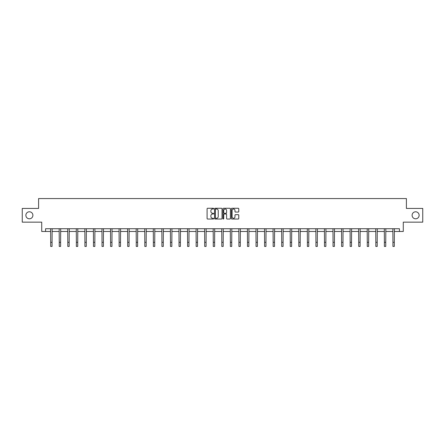 <?xml version="1.0" encoding="UTF-8"?>
<svg xmlns="http://www.w3.org/2000/svg" width="445" height="445" viewBox="0 0 445 445"><rect width="100%" height="100%" fill="white"/><g stroke="black" fill="none" stroke-linecap="round" stroke-linejoin="round"><path stroke-width="0.67" d="M213.722 208.644A0.378 0.378 0 0 0 213.35 208.266L207.626 208.266A0.54 0.54 0 0 0 207.092 208.805L207.092 218.495A0.54 0.54 0 0 0 207.626 219.035L213.35 219.035A0.378 0.378 0 0 0 213.722 218.656A0.378 0.378 0 0 0 213.35 218.278L212.61 218.278A1.724 1.724 0 0 1 210.886 216.559L210.886 215.753A1.724 1.724 0 0 1 212.61 214.028L213.35 214.028A0.378 0.378 0 0 0 213.722 213.65A0.378 0.378 0 0 0 213.35 213.272L212.61 213.272A1.724 1.724 0 0 1 210.886 211.553L210.886 210.741A1.724 1.724 0 0 1 212.61 209.022L213.35 209.022A0.378 0.378 0 0 0 213.722 208.644M412.109 215.297A3.51 3.51 0 0 0 415.619 218.807A3.51 3.51 0 0 0 419.129 215.297A3.51 3.51 0 0 0 415.619 211.787A3.51 3.51 0 0 0 412.109 215.297M25.871 215.297A3.51 3.51 0 0 0 29.381 218.807A3.51 3.51 0 0 0 32.891 215.297A3.51 3.51 0 0 0 29.381 211.787A3.51 3.51 0 0 0 25.871 215.297M238.236 212.065A0.54 0.54 0 0 0 238.77 211.525L238.77 208.805A0.54 0.54 0 0 0 238.236 208.266L231.878 208.266A0.54 0.54 0 0 0 231.344 208.805L231.344 218.495A0.54 0.54 0 0 0 231.878 219.035L238.236 219.035A0.54 0.54 0 0 0 238.77 218.495L238.77 215.213A0.54 0.54 0 0 0 238.236 214.674L235.516 214.674A0.54 0.54 0 0 0 234.977 215.213L234.977 216.837A1.441 1.441 0 0 1 233.536 218.278A1.441 1.441 0 0 1 232.095 216.837L232.095 210.463A1.441 1.441 0 0 1 233.536 209.022A1.441 1.441 0 0 1 234.977 210.463L234.977 211.525A0.54 0.54 0 0 0 235.516 212.065L238.236 212.065M45.562 231.478L45.562 228.736L399.438 228.736L399.438 231.478L403.281 231.478L403.281 222.15L422.75 222.15L422.75 208.438L406.407 208.438L406.407 198.565L38.593 198.565L38.593 208.438L22.25 208.438L22.25 222.15L41.719 222.15L41.719 231.478L50.691 231.478M222.027 208.805A0.54 0.54 0 0 0 221.493 208.266L215.135 208.266A0.54 0.54 0 0 0 214.601 208.805L214.601 218.495A0.54 0.54 0 0 0 215.135 219.035L221.493 219.035A0.54 0.54 0 0 0 222.027 218.495L222.027 208.805M223.507 208.266L229.865 208.266A0.54 0.54 0 0 1 230.399 208.805L230.399 218.495A0.54 0.54 0 0 1 229.865 219.035L227.145 219.035A0.54 0.54 0 0 1 226.605 218.495L226.605 214.568A0.54 0.54 0 0 0 226.066 214.028L224.263 214.028A0.54 0.54 0 0 0 223.724 214.568L223.724 218.656A0.378 0.378 0 0 1 223.345 219.035A0.378 0.378 0 0 1 222.973 218.656L222.973 208.805A0.54 0.54 0 0 1 223.507 208.266M52.059 231.478L59.246 231.478M60.615 231.478L67.801 231.478M69.17 231.478L76.356 231.478M77.73 231.478L84.912 231.478M86.285 231.478L93.472 231.478M94.841 231.478L102.027 231.478M103.396 231.478L110.583 231.478M111.956 231.478L119.138 231.478M120.512 231.478L127.693 231.478M129.067 231.478L136.253 231.478M137.622 231.478L144.809 231.478M146.177 231.478L153.364 231.478M154.738 231.478L161.919 231.478M163.293 231.478L170.474 231.478M171.848 231.478L179.035 231.478M180.403 231.478L187.59 231.478M188.958 231.478L196.145 231.478M197.519 231.478L204.7 231.478M206.074 231.478L213.261 231.478M214.629 231.478L221.816 231.478M223.184 231.478L230.371 231.478M231.739 231.478L238.926 231.478M240.3 231.478L247.481 231.478M248.855 231.478L256.042 231.478M257.41 231.478L264.597 231.478M265.965 231.478L273.152 231.478M274.526 231.478L281.707 231.478M283.081 231.478L290.262 231.478M291.636 231.478L298.823 231.478M300.191 231.478L307.378 231.478M308.747 231.478L315.933 231.478M317.307 231.478L324.488 231.478M325.862 231.478L333.044 231.478M334.418 231.478L341.604 231.478M342.973 231.478L350.159 231.478M351.528 231.478L358.714 231.478M360.088 231.478L367.27 231.478M368.644 231.478L375.83 231.478M377.199 231.478L384.385 231.478M385.754 231.478L392.941 231.478M394.309 231.478L399.438 231.478M215.73 209.022A0.378 0.378 0 0 0 215.352 209.395L215.352 217.905A0.378 0.378 0 0 0 215.73 218.278L216.509 218.278A1.724 1.724 0 0 0 218.234 216.559L218.234 210.741A1.724 1.724 0 0 0 216.509 209.022L215.73 209.022M226.605 210.485A1.441 1.441 0 0 0 225.164 209.05A1.441 1.441 0 0 0 223.724 210.485L223.724 212.738A0.54 0.54 0 0 0 224.263 213.272L226.066 213.272A0.54 0.54 0 0 0 226.605 212.738L226.605 210.485M50.619 228.736L50.691 242.319L52.059 242.319L52.132 228.736M50.691 242.319L50.691 246.435L52.059 246.435L52.059 242.319M59.174 228.736L59.246 242.319L60.615 242.319L60.687 228.736M59.246 242.319L59.246 246.435L60.615 246.435L60.615 242.319M67.729 228.736L67.801 242.319L69.17 242.319L69.242 228.736M67.801 242.319L67.801 246.435L69.17 246.435L69.17 242.319M76.29 228.736L76.356 242.319L77.73 242.319L77.797 228.736M76.356 242.319L76.356 246.435L77.73 246.435L77.73 242.319M84.845 228.736L84.912 242.319L86.285 242.319L86.352 228.736M84.912 242.319L84.912 246.435L86.285 246.435L86.285 242.319M93.4 228.736L93.472 242.319L94.841 242.319L94.913 228.736M93.472 242.319L93.472 246.435L94.841 246.435L94.841 242.319M101.955 228.736L102.027 242.319L103.396 242.319L103.468 228.736M102.027 242.319L102.027 246.435L103.396 246.435L103.396 242.319M110.516 228.736L110.583 242.319L111.956 242.319L112.023 228.736M110.583 242.319L110.583 246.435L111.956 246.435L111.956 242.319M119.071 228.736L119.138 242.319L120.512 242.319L120.578 228.736M119.138 242.319L119.138 246.435L120.512 246.435L120.512 242.319M127.626 228.736L127.693 242.319L129.067 242.319L129.133 228.736M127.693 242.319L127.693 246.435L129.067 246.435L129.067 242.319M136.181 228.736L136.253 242.319L137.622 242.319L137.694 228.736M136.253 242.319L136.253 246.435L137.622 246.435L137.622 242.319M144.736 228.736L144.809 242.319L146.177 242.319L146.249 228.736M144.809 242.319L144.809 246.435L146.177 246.435L146.177 242.319M153.297 228.736L153.364 242.319L154.738 242.319L154.804 228.736M153.364 242.319L153.364 246.435L154.738 246.435L154.738 242.319M161.852 228.736L161.919 242.319L163.293 242.319L163.359 228.736M161.919 242.319L161.919 246.435L163.293 246.435L163.293 242.319M170.407 228.736L170.474 242.319L171.848 242.319L171.92 228.736M170.474 242.319L170.474 246.435L171.848 246.435L171.848 242.319M178.962 228.736L179.035 242.319L180.403 242.319L180.475 228.736M179.035 242.319L179.035 246.435L180.403 246.435L180.403 242.319M187.517 228.736L187.59 242.319L188.958 242.319L189.03 228.736M187.59 242.319L187.59 246.435L188.958 246.435L188.958 242.319M196.078 228.736L196.145 242.319L197.519 242.319L197.586 228.736M196.145 242.319L196.145 246.435L197.519 246.435L197.519 242.319M204.633 228.736L204.7 242.319L206.074 242.319L206.141 228.736M204.7 242.319L204.7 246.435L206.074 246.435L206.074 242.319M213.188 228.736L213.261 242.319L214.629 242.319L214.701 228.736M213.261 242.319L213.261 246.435L214.629 246.435L214.629 242.319M221.744 228.736L221.816 242.319L223.184 242.319L223.257 228.736M221.816 242.319L221.816 246.435L223.184 246.435L223.184 242.319M230.299 228.736L230.371 242.319L231.739 242.319L231.812 228.736M230.371 242.319L230.371 246.435L231.739 246.435L231.739 242.319M238.859 228.736L238.926 242.319L240.3 242.319L240.367 228.736M238.926 242.319L238.926 246.435L240.3 246.435L240.3 242.319M247.414 228.736L247.481 242.319L248.855 242.319L248.922 228.736M247.481 242.319L247.481 246.435L248.855 246.435L248.855 242.319M255.97 228.736L256.042 242.319L257.41 242.319L257.483 228.736M256.042 242.319L256.042 246.435L257.41 246.435L257.41 242.319M264.525 228.736L264.597 242.319L265.965 242.319L266.038 228.736M264.597 242.319L264.597 246.435L265.965 246.435L265.965 242.319M273.08 228.736L273.152 242.319L274.526 242.319L274.593 228.736M273.152 242.319L273.152 246.435L274.526 246.435L274.526 242.319M281.641 228.736L281.707 242.319L283.081 242.319L283.148 228.736M281.707 242.319L281.707 246.435L283.081 246.435L283.081 242.319M290.196 228.736L290.262 242.319L291.636 242.319L291.703 228.736M290.262 242.319L290.262 246.435L291.636 246.435L291.636 242.319M298.751 228.736L298.823 242.319L300.191 242.319L300.264 228.736M298.823 242.319L298.823 246.435L300.191 246.435L300.191 242.319M307.306 228.736L307.378 242.319L308.747 242.319L308.819 228.736M307.378 242.319L307.378 246.435L308.747 246.435L308.747 242.319M315.867 228.736L315.933 242.319L317.307 242.319L317.374 228.736M315.933 242.319L315.933 246.435L317.307 246.435L317.307 242.319M324.422 228.736L324.488 242.319L325.862 242.319L325.929 228.736M324.488 242.319L324.488 246.435L325.862 246.435L325.862 242.319M332.977 228.736L333.044 242.319L334.418 242.319L334.484 228.736M333.044 242.319L333.044 246.435L334.418 246.435L334.418 242.319M341.532 228.736L341.604 242.319L342.973 242.319L343.045 228.736M341.604 242.319L341.604 246.435L342.973 246.435L342.973 242.319M350.087 228.736L350.159 242.319L351.528 242.319L351.6 228.736M350.159 242.319L350.159 246.435L351.528 246.435L351.528 242.319M358.648 228.736L358.714 242.319L360.088 242.319L360.155 228.736M358.714 242.319L358.714 246.435L360.088 246.435L360.088 242.319M367.203 228.736L367.27 242.319L368.644 242.319L368.71 228.736M367.27 242.319L367.27 246.435L368.644 246.435L368.644 242.319M375.758 228.736L375.83 242.319L377.199 242.319L377.271 228.736M375.83 242.319L375.83 246.435L377.199 246.435L377.199 242.319M384.313 228.736L384.385 242.319L385.754 242.319L385.826 228.736M384.385 242.319L384.385 246.435L385.754 246.435L385.754 242.319M392.868 228.736L392.941 242.319L394.309 242.319L394.381 228.736M392.941 242.319L392.941 246.435L394.309 246.435L394.309 242.319"/></g></svg>
